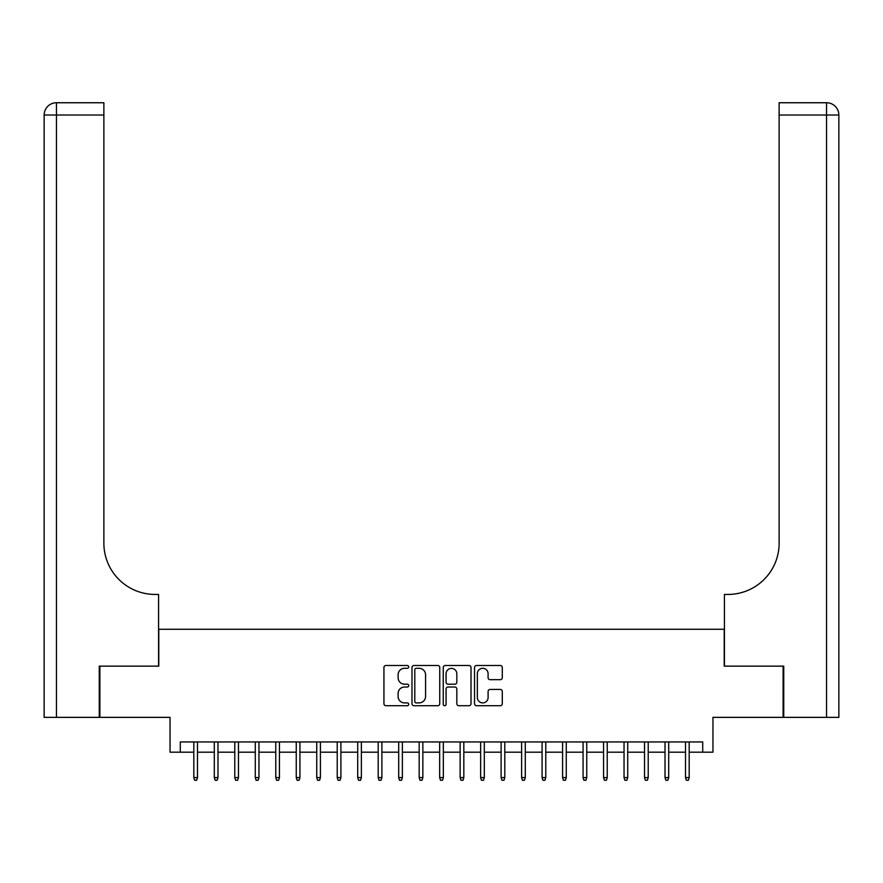 <?xml version="1.0" encoding="UTF-8"?>
<svg xmlns="http://www.w3.org/2000/svg" width="883" height="883" viewBox="0 0 883 883"><rect width="100%" height="100%" fill="white"/><g stroke="black" fill="none" stroke-linecap="round" stroke-linejoin="round"><path stroke-width="1.32" d="M408.719 666.908A1.413 1.413 0 0 0 407.317 665.495L385.948 665.495A2.009 2.009 0 0 0 383.939 667.504L383.939 703.707A2.009 2.009 0 0 0 385.948 705.716L407.317 705.716A1.413 1.413 0 0 0 408.719 704.303A1.413 1.413 0 0 0 407.317 702.901L404.546 702.901A6.435 6.435 0 0 1 398.112 696.466L398.112 693.453A6.435 6.435 0 0 1 404.546 687.018L407.317 687.018A1.413 1.413 0 0 0 408.719 685.605A1.413 1.413 0 0 0 407.317 684.193L404.546 684.193A6.435 6.435 0 0 1 398.112 677.758L398.112 674.744A6.435 6.435 0 0 1 404.546 668.31L407.317 668.31A1.413 1.413 0 0 0 408.719 666.908M500.275 679.678A2.009 2.009 0 0 0 502.284 677.658L502.284 667.504A2.009 2.009 0 0 0 500.275 665.495L476.544 665.495A2.009 2.009 0 0 0 474.535 667.504L474.535 703.707A2.009 2.009 0 0 0 476.544 705.716L500.275 705.716A2.009 2.009 0 0 0 502.284 703.707L502.284 691.433A2.009 2.009 0 0 0 500.275 689.424L490.12 689.424A2.009 2.009 0 0 0 488.1 691.433L488.1 697.526A5.375 5.375 0 0 1 482.725 702.901A5.375 5.375 0 0 1 477.35 697.526L477.35 673.696A5.375 5.375 0 0 1 482.725 668.31A5.375 5.375 0 0 1 488.1 673.696L488.1 677.658A2.009 2.009 0 0 0 490.12 679.678L500.275 679.678M180.287 752.184L180.287 741.941L702.713 741.941L702.713 752.184L712.956 752.184L712.956 717.36L783.122 717.36L783.122 666.146L724.226 666.146L724.226 629.27L158.774 629.27L158.774 666.146L99.878 666.146L99.878 717.36L170.044 717.36L170.044 752.184L193.807 752.184M439.745 667.504A2.009 2.009 0 0 0 437.725 665.495L414.006 665.495A2.009 2.009 0 0 0 411.986 667.504L411.986 703.707A2.009 2.009 0 0 0 414.006 705.716L437.725 705.716A2.009 2.009 0 0 0 439.745 703.707L439.745 667.504M445.275 665.495L468.994 665.495A2.009 2.009 0 0 1 471.014 667.504L471.014 703.707A2.009 2.009 0 0 1 468.994 705.716L458.84 705.716A2.009 2.009 0 0 1 456.831 703.707L456.831 689.027A2.009 2.009 0 0 0 454.822 687.018L448.089 687.018A2.009 2.009 0 0 0 446.07 689.027L446.07 704.303A1.413 1.413 0 0 1 444.668 705.716A1.413 1.413 0 0 1 443.255 704.303L443.255 667.504A2.009 2.009 0 0 1 445.275 665.495M197.494 752.184L214.293 752.184M217.98 752.184L234.779 752.184M238.476 752.184L255.275 752.184M258.962 752.184L275.761 752.184M279.447 752.184L296.246 752.184M299.933 752.184L316.732 752.184M320.419 752.184L337.218 752.184M340.904 752.184L357.703 752.184M361.39 752.184L378.2 752.184M381.886 752.184L398.686 752.184M402.372 752.184L419.171 752.184M422.858 752.184L439.657 752.184M443.343 752.184L460.142 752.184M463.829 752.184L480.628 752.184M484.314 752.184L501.114 752.184M504.8 752.184L521.61 752.184M525.297 752.184L542.096 752.184M545.782 752.184L562.581 752.184M566.268 752.184L583.067 752.184M586.754 752.184L603.553 752.184M607.239 752.184L624.038 752.184M627.725 752.184L644.524 752.184M648.221 752.184L665.02 752.184M668.707 752.184L685.506 752.184M689.193 752.184L702.713 752.184M416.213 668.31A1.413 1.413 0 0 0 414.8 669.722L414.8 701.488A1.413 1.413 0 0 0 416.213 702.901L419.127 702.901A6.435 6.435 0 0 0 425.562 696.466L425.562 674.744A6.435 6.435 0 0 0 419.127 668.31L416.213 668.31M456.831 673.795A5.375 5.375 0 0 0 451.456 668.409A5.375 5.375 0 0 0 446.07 673.795L446.07 682.184A2.009 2.009 0 0 0 448.089 684.193L454.822 684.193A2.009 2.009 0 0 0 456.831 682.184L456.831 673.795M193.807 777.592L194.624 780.252L196.677 780.252L197.494 777.592L193.807 777.592L193.807 741.941M197.494 777.592L197.494 741.941M99.26 666.146L158.576 666.146L158.576 594.436L155.088 594.436A51.214 51.214 0 0 1 103.874 543.222L103.874 115.033L56.446 115.033L56.446 717.36L99.26 717.36L99.26 666.146M56.446 717.36L44.15 717.36L44.15 115.033A12.296 12.296 0 0 1 56.446 102.748L103.874 102.748L103.874 115.033M155.088 594.436A51.214 51.214 0 0 1 103.874 543.222M783.74 666.146L724.424 666.146L724.424 594.436L727.912 594.436A51.214 51.214 0 0 0 779.126 543.222L779.126 102.748L826.554 102.748A12.296 12.296 0 0 1 838.85 115.033L838.85 717.36L783.74 717.36L783.74 666.146M727.912 594.436A51.214 51.214 0 0 0 779.126 543.222M838.85 115.033A12.296 12.296 0 0 0 826.554 102.748A12.296 12.296 0 0 1 838.85 115.033L779.126 115.033M214.293 777.592L215.121 780.252L217.163 780.252L217.98 777.592L214.293 777.592L214.293 741.941M217.98 777.592L217.98 741.941M234.779 777.592L235.606 780.252L237.648 780.252L238.476 777.592L234.779 777.592L234.779 741.941M238.476 777.592L238.476 741.941M255.275 777.592L256.092 780.252L258.134 780.252L258.962 777.592L255.275 777.592L255.275 741.941M258.962 777.592L258.962 741.941M275.761 777.592L276.578 780.252L278.631 780.252L279.447 777.592L275.761 777.592L275.761 741.941M279.447 777.592L279.447 741.941M296.246 777.592L297.063 780.252L299.116 780.252L299.933 777.592L296.246 777.592L296.246 741.941M299.933 777.592L299.933 741.941M316.732 777.592L317.549 780.252L319.602 780.252L320.419 777.592L316.732 777.592L316.732 741.941M320.419 777.592L320.419 741.941M337.218 777.592L338.034 780.252L340.087 780.252L340.904 777.592L337.218 777.592L337.218 741.941M340.904 777.592L340.904 741.941M357.703 777.592L358.531 780.252L360.573 780.252L361.39 777.592L357.703 777.592L357.703 741.941M361.39 777.592L361.39 741.941M378.2 777.592L379.017 780.252L381.059 780.252L381.886 777.592L378.2 777.592L378.2 741.941M381.886 777.592L381.886 741.941M398.686 777.592L399.502 780.252L401.555 780.252L402.372 777.592L398.686 777.592L398.686 741.941M402.372 777.592L402.372 741.941M419.171 777.592L419.988 780.252L422.041 780.252L422.858 777.592L419.171 777.592L419.171 741.941M422.858 777.592L422.858 741.941M439.657 777.592L440.474 780.252L442.526 780.252L443.343 777.592L439.657 777.592L439.657 741.941M443.343 777.592L443.343 741.941M460.142 777.592L460.959 780.252L463.012 780.252L463.829 777.592L460.142 777.592L460.142 741.941M463.829 777.592L463.829 741.941M480.628 777.592L481.445 780.252L483.498 780.252L484.314 777.592L480.628 777.592L480.628 741.941M484.314 777.592L484.314 741.941M501.114 777.592L501.941 780.252L503.983 780.252L504.8 777.592L501.114 777.592L501.114 741.941M504.8 777.592L504.8 741.941M521.61 777.592L522.427 780.252L524.469 780.252L525.297 777.592L521.61 777.592L521.61 741.941M525.297 777.592L525.297 741.941M542.096 777.592L542.913 780.252L544.966 780.252L545.782 777.592L542.096 777.592L542.096 741.941M545.782 777.592L545.782 741.941M562.581 777.592L563.398 780.252L565.451 780.252L566.268 777.592L562.581 777.592L562.581 741.941M566.268 777.592L566.268 741.941M583.067 777.592L583.884 780.252L585.937 780.252L586.754 777.592L583.067 777.592L583.067 741.941M586.754 777.592L586.754 741.941M603.553 777.592L604.369 780.252L606.422 780.252L607.239 777.592L603.553 777.592L603.553 741.941M607.239 777.592L607.239 741.941M624.038 777.592L624.866 780.252L626.908 780.252L627.725 777.592L624.038 777.592L624.038 741.941M627.725 777.592L627.725 741.941M644.524 777.592L645.352 780.252L647.394 780.252L648.221 777.592L644.524 777.592L644.524 741.941M648.221 777.592L648.221 741.941M665.02 777.592L665.837 780.252L667.879 780.252L668.707 777.592L665.02 777.592L665.02 741.941M668.707 777.592L668.707 741.941M685.506 777.592L686.323 780.252L688.376 780.252L689.193 777.592L685.506 777.592L685.506 741.941M689.193 777.592L689.193 741.941M44.15 115.033L56.446 115.033L56.446 102.748M826.554 717.36L826.554 102.748"/></g></svg>
